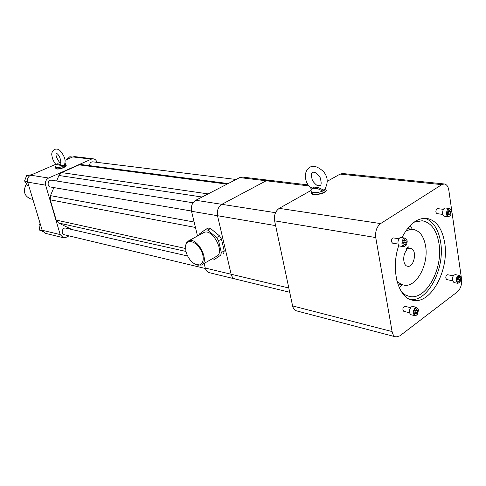 <?xml version="1.0" encoding="UTF-8"?>
<svg xmlns="http://www.w3.org/2000/svg" width="486" height="486" viewBox="0 0 486 486"><rect width="100%" height="100%" fill="white"/><g stroke="black" fill="none" stroke-linecap="round" stroke-linejoin="round"><path stroke-width="0.73" d="M26.451 183.787C22.757 191.083 24.209 196.15 30.825 198.987L32.872 199.382M450.637 211.829L450.255 214.047L448.979 214.903L448.08 213.548L448.463 211.325L449.744 210.468L450.637 211.829L448.432 211.544L448.086 213.554M449.842 216.027L450.783 214.934L451.318 210.778C448.76 204.084 444.769 218.25 449.842 216.027M445.559 208.014L445.474 208.008C442.467 207.51 441.361 216.112 444.417 216.221L448.292 216.738M450.978 209.928L449.441 208.506C446.434 208.014 445.322 216.647 448.378 216.75L450.17 215.76M448.238 213.779L450.255 214.047M448.201 212.838L448.268 212.461M414.892 312.626L415.281 310.36L416.63 309.345L417.589 310.59L417.201 312.856L415.852 313.871L414.892 312.626M415.706 308.318C412.231 310.888 414.874 318.47 417.638 313.901L418.434 310.038C417.996 308.094 417.091 307.517 415.706 308.318M412.814 306.472L411.278 306.86C408.817 310.147 408.732 312.771 411.022 314.74L414.856 315.645M418.16 309.047L416.648 307.346L415.196 307.753C412.729 311.052 412.644 313.689 414.935 315.663L416.921 314.77M415.579 310.129L417.589 310.59M415.378 310.281L415.026 312.346L417.201 312.856M415.008 311.945L415.257 310.475M459.27 281.394L458.061 281.218L457.776 279.256L458.705 277.47L459.908 277.652L460.193 279.614L459.27 281.394L458.055 281.163M456.986 280.938C457.612 283.223 458.656 283.526 460.127 281.856L460.892 277.512C458.881 274.973 457.581 276.115 456.986 280.938M455.418 274.639L455.346 274.626C453.31 275.015 452.32 276.911 452.375 280.313L453.948 282.579L457.769 283.326M460.6 276.734L459.246 275.362C457.211 275.75 456.22 277.652 456.269 281.066L457.836 283.338L459.525 282.548M457.824 279.584L457.976 278.873M458.025 279.195L460.193 279.614M457.806 279.444L457.879 279.055M404.631 240.37L406.023 240.631L406.369 242.769L405.33 244.652L403.939 244.403L403.593 242.259L404.631 240.37M407.25 240.989C405.731 237.763 404.218 238.189 402.7 242.259C402.997 246.53 404.346 247.277 406.739 244.488L407.25 240.989M401.308 237.508L401.211 237.49C397.925 236.846 396.54 245.825 399.887 246.068L403.763 246.73M406.94 239.932L405.19 238.134C401.904 237.49 400.513 246.499 403.86 246.742L406.004 245.588M404.619 240.4L406.023 240.631M404.158 242.399L404.012 241.499L403.732 243.146L404.158 242.399L406.369 242.769M406.697 248.2L409.072 248.607L408.781 246.791L406.393 248.413L406.691 250.235C402.262 254.652 402.949 265.909 407.633 266.261C414.4 267.756 417.51 249.039 410.591 248.474L409.072 248.607M396.843 280.58C398.885 283.107 401.248 284.62 403.933 285.118C416.18 288.004 428.974 264.439 425.59 246.038C423.828 236.239 419.697 230.71 413.197 229.447L409.394 229.696L405.549 231.324M66.631 159.584L69.808 156.735L72.469 157.057M42.677 231.397L39.554 230.109L39.02 224.52L40.131 223.493M28.747 185.695L27.587 185.494L24.573 180.974L26.627 175.555L31.778 174.699M56.012 164.626C56.498 163.697 57.542 163.545 59.146 164.165L62.858 165.732L64.431 164.742C66.114 160.544 64.559 155.751 59.766 150.362C55.204 146.729 50.751 151.468 51.935 155.635C52.251 158.715 53.612 161.71 56.012 164.626L56.072 164.954M64.723 164.025L64.31 165.793L62.658 166.516C59.808 165.021 57.664 164.444 56.224 164.79L55.532 167.141M55.878 168.356L55.562 167.251C56.558 167.974 58.921 167.731 62.658 166.516L62.858 165.732M64.182 165.155L64.31 165.793L65.762 164.304L64.948 163.138M42.367 230.789L39.554 230.109M40.551 224.878L39.02 224.52M24.573 180.974L27.562 181.709M29.379 175.987L26.627 175.555M55.908 168.435C56.905 169.164 59.268 168.921 62.998 167.7C65.203 166.844 66.236 166.103 66.102 165.489L65.792 164.414M66.047 165.307L63.921 167.354C59.845 168.873 57.148 169.243 55.823 168.46L55.823 168.15M185.907 251.444C187.62 257.325 190.706 261.59 195.165 264.232C202.079 268.017 205.87 259.682 201.107 250.557C196.532 241.354 187.001 238.413 185.646 245.539L185.907 251.444M96.951 162.342L96.933 162.275C96.295 160.246 95.08 159.098 93.276 158.825L91.368 159.147L48.624 178.022C45.982 179.541 44.979 181.922 45.623 185.16L27.672 182.135L42.167 230.249L60.191 234.58L63.308 237.721L66.005 237.362L69.036 235.874M27.672 182.135C27.034 178.982 28.012 176.673 30.618 175.203L48.624 178.022M91.368 159.147L72.772 156.923L65.009 160.289M60.774 162.124L59.924 162.494M55.732 164.311L30.618 175.203M72.772 156.923L74.801 156.638M63.168 237.684L45.253 233.31L42.167 230.249M66.211 165.574L63.982 167.555C59.906 169.073 57.202 169.444 55.884 168.66L55.854 168.551M185.458 246.785L186.387 242.933L188.702 240.807C197.474 236.53 210.487 262.094 201.113 265.162L195.323 264.323M45.623 185.16L60.191 234.58M202.067 264.615L216.173 256.517C225.662 253.352 212.825 228.122 203.932 232.472L203.002 232.982M92.771 161.832L92.68 161.82C90.682 161.953 89.643 163.223 89.576 165.641M65.804 228.134L65.713 228.11C62.208 227.211 60.647 234.112 64.219 234.72L205.39 268.491M51.583 180.209L51.48 180.191C47.78 179.51 46.723 186.624 50.465 187.007L191.46 211.015M81.277 164.566L79.115 164.869L61.619 172.603L58.921 175.482L56.607 181.011M53.855 187.584L50.483 195.639L50.228 199.831L56.194 220.067L58.527 222.977L71.952 229.538M311.016 188.398L310.925 188.319C310.785 187.323 311.763 186.91 313.859 187.074L318.494 187.639L317.589 188.629L313.458 188.125L311.18 189.352M313.859 187.074L313.458 188.125C314.017 188.75 315.396 188.914 317.589 188.629L322.911 191.047L323.39 189.971L324.757 189.297C328.463 182.633 327.941 176.625 323.178 171.266C317.285 166.224 312.705 165.003 309.436 167.603L306.788 170.294L305.961 172.014L305.293 175.896L305.87 180.063L306.836 182.675L308.215 185.142L311.368 188.939L310.967 191.028M212.218 258.789L214.605 259.317L220.766 255.144L221.33 252.544L218.548 240.673L216.622 237.526L207.656 230.103L205.232 229.641L199.272 234.094L198.987 235.181M318.494 187.639L323.39 189.971M317.388 185.518L319.405 185.786M325.158 188.86L324.77 189.99L324.721 189.346M214.605 259.317L220.766 255.144M223.651 253.485L224.216 250.891L221.452 239.045L218.548 240.673M221.33 252.544L224.216 250.891M221.452 239.045L219.538 235.904L210.572 228.511L207.656 230.103M216.622 237.526L219.538 235.904M210.572 228.511L208.148 228.055L205.232 229.641M197.504 235.989L191.514 211.27C190.749 206.337 192.17 202.668 195.785 200.268L239.732 177.59L242.49 177.086M235.048 278.952L209.369 272.707C207.334 272.172 205.967 270.629 205.274 268.065L204.15 263.418M325.62 188.246L324.77 189.99L322.911 191.047C317.182 193.009 313.227 193.149 311.052 191.466L311.374 193.106L313.822 194.218C318.591 194.977 327.248 191.867 325.93 189.886L325.699 188.671M235.145 278.976C233.14 278.411 231.804 276.832 231.136 274.238L217.509 215.705C216.756 210.614 218.208 206.823 221.859 204.333L266.194 180.774L268.764 180.221L308.063 184.911M311.289 192.681L311.374 193.106M311.234 192.407L311.253 193.136C312.322 196.223 327.88 192.784 326.045 189.862L325.881 189.613M289.711 292.25L235.248 279C233.195 278.466 231.828 276.88 231.142 274.238L205.274 268.065M275.623 225.613L217.509 215.705L231.142 274.238L288.812 288.004M191.514 211.27L217.509 215.705C216.768 210.614 218.214 206.823 221.865 204.333L275.538 212.692M308.744 185.895L266.2 180.774L221.865 204.333L195.785 200.268M239.732 177.59L266.194 180.774L268.77 180.227L242.289 177.062M326.136 190.22C327.643 193.167 312.346 196.453 311.307 193.41L311.222 193.057M395.78 336.895L296.582 310.876C294.577 310.317 293.246 308.659 292.596 305.913L274.608 220.832C273.879 215.262 275.422 211.106 279.231 208.36L310.949 190.5M327.37 181.254L340.085 174.097L342.727 173.526M392.093 331.567L375.745 237.551C375.119 231.36 376.741 226.701 380.605 223.578L441.804 184.637L444.228 183.957C446.634 184.328 448.171 186.424 448.827 190.245L461.56 279.158C461.986 284.596 460.6 288.824 457.405 291.837L399.82 335.887L395.969 336.944C393.976 336.385 392.682 334.593 392.093 331.567L292.596 305.913M392.53 243.14L391.327 241.578C391.254 239.379 391.916 238.152 393.326 237.903L393.393 237.909M403.854 311.386L403.842 311.386C402.28 309.309 402.627 307.62 404.893 306.32L404.947 306.338M446.743 279.596L446.731 279.596C445.255 277.688 445.541 276.066 447.588 274.736L447.642 274.748M437.029 213.64L437.017 213.64C435.511 212.443 435.505 210.833 436.999 208.804L437.722 208.628M398.787 245.442C390.355 269.609 398.192 298.38 412.918 300.281C430.821 304.637 449.447 269.937 444.696 242.897C442.199 228.317 436.149 220.134 426.55 218.342C417.14 217.837 408.939 224.259 401.952 237.611M410.536 299.601C428.105 301.715 445.188 268.211 440.632 242.247C438.451 229.198 433.202 221.203 424.898 218.257M401.685 292.092L405.421 294.953L409.54 296.46C426.143 300.47 443.414 268.412 438.961 243.413C436.622 229.975 431.015 222.424 422.14 220.753L414.029 222.217M412.341 229.319L410.245 225.504M399.255 287.682L402.536 284.826M185.901 251.42L58.527 222.977M56.194 220.067L185.445 248.455M195.439 227.46L50.228 199.831M50.483 195.639L194.121 222.023M202.091 197.018L58.921 175.482M61.619 172.603L208.117 193.908M227.071 184.127L79.115 164.869M375.745 237.551L274.608 220.832M279.231 208.36L380.605 223.578M441.804 184.637L340.085 174.097M437.017 213.64L442.746 214.393M437.655 208.615L443.445 209.357M445.474 208.008L449.441 208.506M403.787 311.368L409.437 312.698M404.881 306.32L410.536 307.62M412.736 306.453L416.648 307.346M446.731 279.596L452.448 280.708M447.582 274.736L453.353 275.829M455.346 274.626L459.246 275.362M392.451 243.128L398.089 244.075M393.32 237.897L398.957 238.814M401.211 237.49L405.19 238.134M397.773 283.836L403.392 285.003M407.535 228.596L413.197 229.447M56.388 153.157L57.081 153.667C60.981 156.595 61.23 164.371 60.422 163.108L60.574 162.919M56.327 153.236C54.596 155.04 59.608 163.691 60.604 162.865M60.635 162.78L60.313 162.737M33.297 200.791L34.761 205.657M195.165 264.232L195.712 264.53M185.646 245.539L185.688 244.853M74.656 156.62L93.276 158.825M188.702 240.807L203.932 232.472M92.68 161.82L236.081 179.474M65.713 228.11L187.62 255.988M51.48 180.191L193.057 202.771M81.119 164.547L228.171 183.556M312.814 172.487C311.113 172.39 310.991 175.112 312.449 180.658C315.791 184.959 318.148 186.66 319.521 185.761C321.459 185.761 321.665 183.015 320.134 177.518C316.726 173.156 314.339 171.461 312.978 172.433L312.814 172.487M320.462 185.209L317.376 185.512M342.527 173.508L444.228 183.957M412.14 300.105L412.918 300.281M409.54 296.46L408.817 296.302"/></g></svg>
